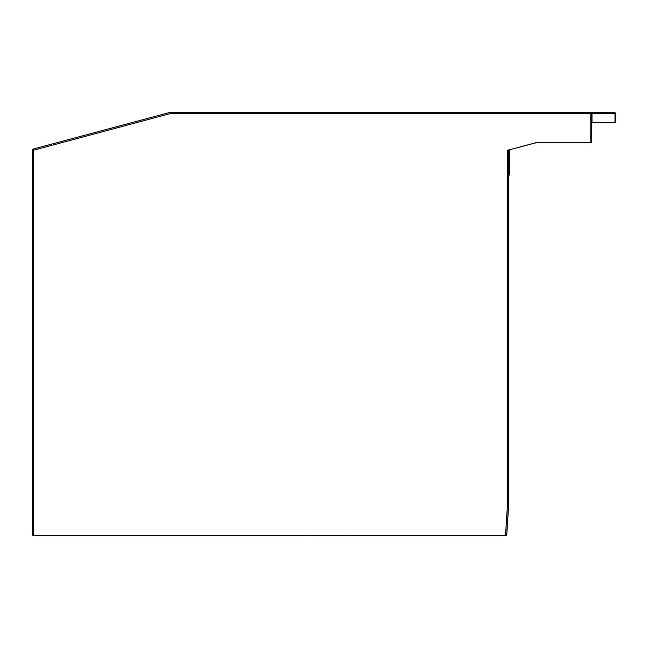 <?xml version="1.0" encoding="UTF-8"?>
<svg xmlns="http://www.w3.org/2000/svg" width="648" height="648" viewBox="0 0 648 648"><rect width="100%" height="100%" fill="white"/><g stroke="black" fill="none" stroke-linecap="round" stroke-linejoin="round"><path stroke-width="0.97" d="M591.381 122.594L615.6 122.594L615.6 113.716L615.6 122.594M614.993 122.594L614.993 113.716A1.207 0.608 -90 0 0 614.393 112.509A1.207 1.207 0 0 1 615.6 113.716A1.207 1.207 0 0 0 614.393 112.509L590.174 112.509A1.207 1.207 0 0 1 591.381 113.716L591.381 142.779L535.685 142.779L507.595 150.271L536.09 142.779M32.4 150.206A1.207 1.207 0 0 1 33.299 149.032L33.607 150.206L32.4 150.206A1.207 1.207 0 0 1 33.299 149.032L45.878 145.662L33.299 149.032A1.207 1.207 0 0 0 32.4 150.206A1.207 1.207 0 0 1 33.299 149.032A1.207 1.207 0 0 0 32.4 150.206L32.4 535.475L493.873 535.475M508.81 176.28L509.458 173.04L508.81 173.04L509.458 173.04L509.458 149.785M592.596 122.594A1.207 1.207 90 0 0 591.381 123.809A1.207 1.207 0 0 1 592.596 122.594A1.207 1.207 0 0 0 591.381 123.809M343.821 535.475L344.939 535.483L343.821 535.475M307.816 535.475L306.698 535.483L307.816 535.475M33.299 149.032L169.622 112.509L169.784 113.716L169.622 112.509L590.174 112.509A1.207 1.207 0 0 1 591.381 113.716L169.784 113.716L33.607 150.206L33.607 535.475L506.647 535.475L508.688 503.172M505.618 535.475L494.1 535.475M508.769 149.955L507.595 150.271L508.769 149.955L508.769 503.172L507.595 503.132L505.497 535.475M615.6 113.716L591.989 113.716L591.989 122.594M591.381 112.509A1.207 0.608 90 0 1 591.989 113.716L591.381 113.716M590.174 142.779L590.174 112.509M507.595 503.132L507.595 150.271M45.887 145.662L46.454 145.508L45.887 145.662M32.4 163.231L32.4 163.823M506.712 535.491L508.81 503.18L508.81 149.996"/></g></svg>
